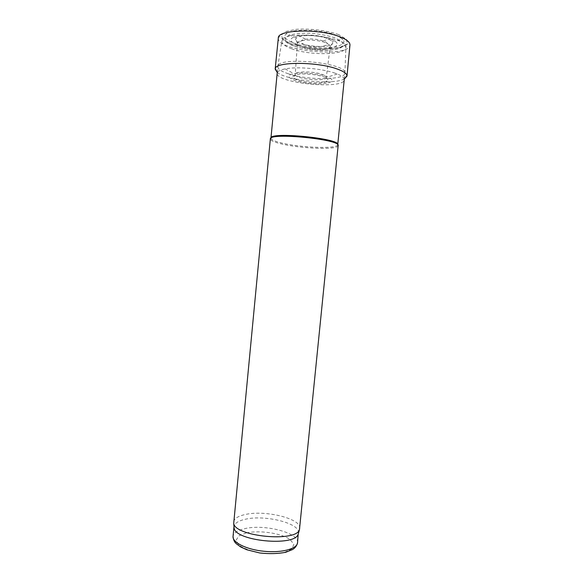 <?xml version="1.0" encoding="UTF-8"?>
<svg xmlns="http://www.w3.org/2000/svg" width="583" height="583" viewBox="0 0 583 583"><rect width="100%" height="100%" fill="white"/><g stroke="black" fill="none" stroke-linecap="round" stroke-linejoin="round"><path stroke-width="0.44" stroke-dasharray="2.92 2.19" d="M304.669 44.672C299.225 42.304 299.48 40.482 305.426 39.207C311.446 38.544 317.349 39.119 323.128 40.941C336.158 45.445 316.241 49.234 304.669 44.672M297.826 45.277C288.155 41.145 288.498 37.924 298.853 35.614C309.544 34.39 320.016 35.417 330.269 38.689C339.525 42.734 339.612 45.897 330.525 48.178C321.758 49.868 306.665 48.52 297.826 45.277M288.301 73.779C281.37 71.483 277.88 69.107 277.814 66.651L277.814 66.608C276.561 55.91 348.197 62.935 344.888 73.188L344.881 73.232C344.801 80.279 307.409 80.388 288.301 73.779M337.732 144.693L337.506 145.189C335.065 149.059 299.932 147.55 281.611 142.981C275.497 141.516 271.984 140.08 271.073 138.674L270.949 138.142M338.147 145.626L337.921 146.129C335.422 150.02 299.786 148.476 281.188 143.863C274.979 142.376 271.416 140.926 270.483 139.519L270.352 138.973M299.822 528.417C301.571 518.695 265.396 509.804 245.363 514.483C238.097 516.05 234.177 518.527 233.601 521.923M298.532 532.935L298.532 532.935C300.267 523.301 264.981 514.534 245.45 519.22C238.374 520.787 234.555 523.25 233.987 526.609L233.987 526.609M336.814 35.483L335.954 35.133C321.889 29.179 292.192 28.436 286.384 33.748C279.971 38.551 294.94 45.656 313.559 47.391C332.157 49.307 348.226 45.241 342.862 39.287L336.814 35.483M278.317 38.048C276.153 50.94 349.567 58.14 349.946 45.073C349.45 43.63 348.955 43.113 348.445 43.528L344.757 45.846L335.538 48.331L320.825 48.979C309.66 48.221 299.626 46.443 290.728 43.652L282.223 38.959L280.241 36.933C279.68 36.321 279.038 36.693 278.317 38.048M277.144 72.314C286.647 80.673 333.498 85.264 344.436 78.916M335.196 73.225L335.145 73.21C322.384 68.597 297.06 66.418 285.123 68.889C280.54 69.785 277.938 71.046 277.311 72.656C272.793 83.107 346.608 90.343 344.203 79.215C343.904 77.51 341.602 75.775 337.28 74.005L335.196 73.225M327.617 76.92L326.159 76.388C317.786 73.436 301.528 72.073 293.847 73.655C282.238 75.805 293.081 81.984 310.018 83.529C326.925 85.3 338.767 81.35 327.792 76.985L327.617 76.92M324.214 75.229L321.918 74.296C313.1 71.09 294.852 71.162 295.238 74.318L295.238 74.325C294.167 78.997 326.436 82.159 326.298 77.371L324.214 75.229M329.402 44.847L325.627 42.748C316.511 39.01 297.498 39.316 297.439 43.106L297.417 43.237C296.171 49.03 330.291 52.375 330.197 46.451L329.402 44.847M331.487 40.701L327.595 38.616C318.609 34.9 299.961 34.492 296.485 37.859L295.647 39.083C293.621 45.875 333.41 49.774 332.747 42.719L331.487 40.701M293.832 45.933L286.77 42.289L284.919 38.485L288.898 35.286C294.415 33.69 301.724 33.012 310.834 33.246C320.198 34.091 328.404 35.687 335.465 38.033L342.119 41.896L343.037 45.678L338.293 48.637C327.748 51.712 306.935 50.415 293.832 45.933M291.726 48.804C285.131 46.4 281.829 43.871 281.815 41.211C280.649 29.58 349.297 36.306 345.894 47.493C345.799 55.145 309.945 55.749 291.726 48.804M297.556 542.715C299.319 532.731 264.077 523.782 244.532 528.701C237.456 530.348 233.623 532.906 233.047 536.389M246.303 532.898L238.673 535.988L236.042 540.426L239.183 545.389C244.16 548.654 251.084 551.139 259.938 552.866C269.171 553.865 277.457 553.653 284.803 552.225L292.098 548.778L293.825 544.158L289.904 539.326C280.394 533.066 259.974 530.085 246.303 532.898M338.81 34.667C327.289 30.52 310.214 28.363 296.302 29.318L285.736 31.504L281.144 35.177L283.141 39.527L291.004 43.71C302.154 47.471 317.495 49.431 330.699 48.804L341.405 47.034L347.162 43.718L346.608 39.418L338.81 34.667M325.278 77.422L323.376 76.694C316.664 74.755 309.325 73.844 301.367 73.961C292.134 74.522 290.327 77.408 297.053 79.958C304.304 82.436 316.882 83.595 324.075 82.429C328.914 81.256 329.315 79.58 325.278 77.422M323.128 40.941L330.269 38.689M305.426 39.207L298.853 35.614M344.881 73.232L345.894 47.493C345.551 45.751 344.721 45.372 343.402 46.356L338.417 48.753C334.314 49.81 328.994 50.4 322.457 50.539C311.774 50.233 302.183 48.71 293.679 45.97C289.423 44.293 286.574 42.705 285.123 41.211L283.717 39.979C282.988 39.549 282.354 39.957 281.815 41.211L277.814 66.651M344.298 79.099L344.888 73.188M277.246 72.525L277.814 66.608M271.073 138.674L270.483 139.519M337.506 145.189L337.921 146.129M285.123 68.889L293.847 73.655M337.28 74.005L327.792 76.985M297.417 43.237L295.238 74.318C294.226 77.721 294.342 75.877 293.868 77.444L295.122 78.916C298.89 80.767 304.311 82.014 311.388 82.669C318.333 83.136 323.288 82.771 326.24 81.584L327.034 80.694L326.298 77.371L330.197 46.451M297.439 43.106L295.647 39.083M330.204 46.319L332.747 42.719M296.485 37.859L286.384 33.748M332.157 41.357L342.862 39.287"/><path stroke-width="0.87" d="M277.246 72.525L270.949 138.142C269.317 131.445 340.625 138.441 337.732 144.693L344.298 79.099M270.352 138.973C268.683 132.224 341.099 139.33 338.147 145.626L299.443 529.772C295.88 542.489 234.738 536.491 233.71 523.323L270.352 138.973M233.987 526.66L234.096 528.009C235.124 541.053 294.612 546.883 298.153 534.29L297.556 542.715C297.177 548.843 281.749 553.063 264.15 551.292C246.543 549.609 232.223 542.474 233.047 536.389L233.987 526.653M344.436 78.916L346.994 76.125L349.946 45.066C350.121 42.734 347.687 40.365 342.636 37.968L340.414 37.013C320.271 28.399 277.165 29.434 278.317 38.041L275.176 69.085L277.144 72.314M346.994 76.125L346.987 75.615C346.615 73.443 343.402 71.257 337.338 69.064C317.713 61.623 275.817 61.543 275.285 68.583L275.176 69.085M298.153 534.29L299.443 529.772M234.096 528.009L233.71 523.323M233.047 536.389C233.287 539.588 234.359 542.03 236.253 543.699L240.648 546.941L246.835 549.769L259.741 552.968C269.237 554.01 277.887 553.784 285.699 552.29L292.455 549.594C295.144 548.02 296.842 545.724 297.556 542.715M275.285 68.583L277.311 72.656M346.987 75.615L344.203 79.215"/></g></svg>
